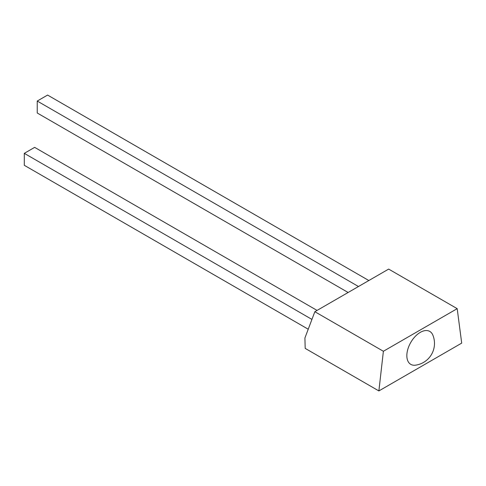 <?xml version="1.0" encoding="UTF-8"?>
<svg xmlns="http://www.w3.org/2000/svg" width="486" height="486" viewBox="0 0 486 486"><rect width="100%" height="100%" fill="white"/><g stroke="black" fill="none" stroke-linecap="round" stroke-linejoin="round"><path stroke-width="0.73" d="M415.494 365.174A19.021 10.984 -60 0 1 406.843 355.661A19.021 10.984 -60 0 1 417.851 334.034A19.021 10.984 -60 0 1 432.85 335.103A21.961 21.961 0 0 1 415.494 365.174M308.227 329.222L24.3 165.301L24.3 153.345L34.652 147.367L317.072 310.42M24.3 153.345L311.939 319.411M314.849 311.702L383.387 351.269L378.88 390.932L461.7 343.116L457.192 308.659L388.654 269.092L314.849 311.702L304.91 338.001L305.19 348.389L378.88 390.932M383.387 351.269L457.192 308.659M358.48 286.509L37.24 101.045L37.24 113.001L348.128 292.487M37.24 101.045L47.592 95.068L368.831 280.531"/></g></svg>
